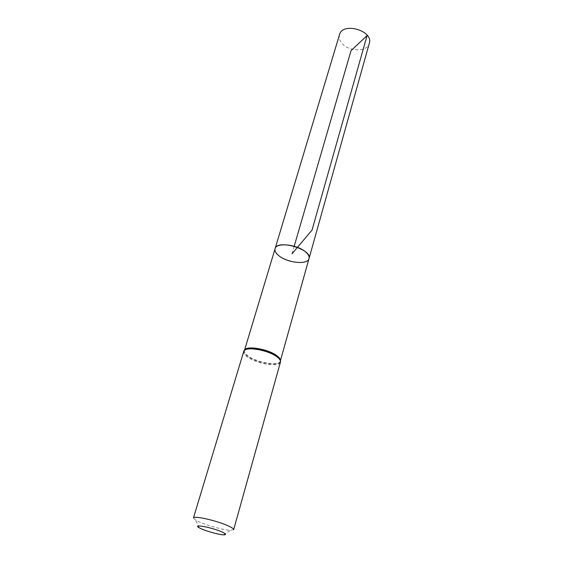 <?xml version="1.0" encoding="UTF-8"?>
<svg xmlns="http://www.w3.org/2000/svg" width="563" height="563" viewBox="0 0 563 563"><rect width="100%" height="100%" fill="white"/><g stroke="black" fill="none" stroke-linecap="round" stroke-linejoin="round"><path stroke-width="0.42" stroke-dasharray="2.81 2.11" d="M309.024 258.558C306.99 268.382 271.535 258.079 275.082 248.698M233.666 529.649L230.57 530.297C223.011 530.135 202.187 524.083 195.72 520.17L193.447 517.967M339.496 34.674C338.736 37.482 339.503 40.297 341.797 43.112C348.56 51.93 367.372 52.197 369.314 43.337M292 253.8L294.203 246.228M244.609 350.095L244.441 350.51C244.046 352.156 245.412 354.064 248.529 356.217C257.812 362.882 279.501 366.189 280.346 360.939L280.416 360.496M244.659 350.066L244.539 350.179C243.223 351.931 244.455 354.127 248.22 356.752C258.326 364.029 282.063 366.992 280.437 360.601L280.395 360.447M243.723 351.467C243.322 353.149 244.715 355.091 247.917 357.294C257.411 364.092 279.586 367.484 280.437 362.129M223.483 534.836L230.57 530.297M199.274 527.798L195.72 520.17"/><path stroke-width="0.84" d="M305.815 252.104C308.447 254.441 309.516 256.587 309.024 258.558C312.662 249.325 276.961 238.951 275.082 248.698C276.201 242.139 297.56 244.405 305.815 252.104M222.075 532.014C226.178 533.956 226.65 534.892 223.483 534.836C218.31 534.681 203.722 530.445 199.274 527.798C191.314 523.576 212.005 527.341 222.075 532.014M243.723 351.467L193.447 517.967C193.229 515.258 217.79 520.866 228.719 526.088C232.16 527.693 233.814 528.882 233.666 529.649L280.437 362.129C280.817 360.545 279.522 358.694 276.567 356.569C267.242 349.602 244.398 346.132 243.723 351.467C244.18 350.031 245.693 349.067 248.255 348.581L244.539 350.172L275.082 248.698C274.547 250.788 275.701 253.04 278.544 255.454C286.975 262.949 307.771 265.173 309.024 258.558L369.314 43.337C373.748 30.754 342.494 21.675 339.496 34.674L275.082 248.698M294.203 246.228L351.038 50.614L367.083 35.589L312.064 230.021L292 253.8M280.416 360.496C280.458 359.018 279.171 357.35 276.567 355.485C267.798 348.926 246.362 345.379 244.609 350.095M309.024 258.558L280.437 360.609L278.157 357.273C272.583 352.016 255.771 347.132 248.255 348.581L244.659 350.066M280.437 362.129C280.817 360.672 280.057 359.053 278.157 357.273L280.395 360.447"/></g></svg>
